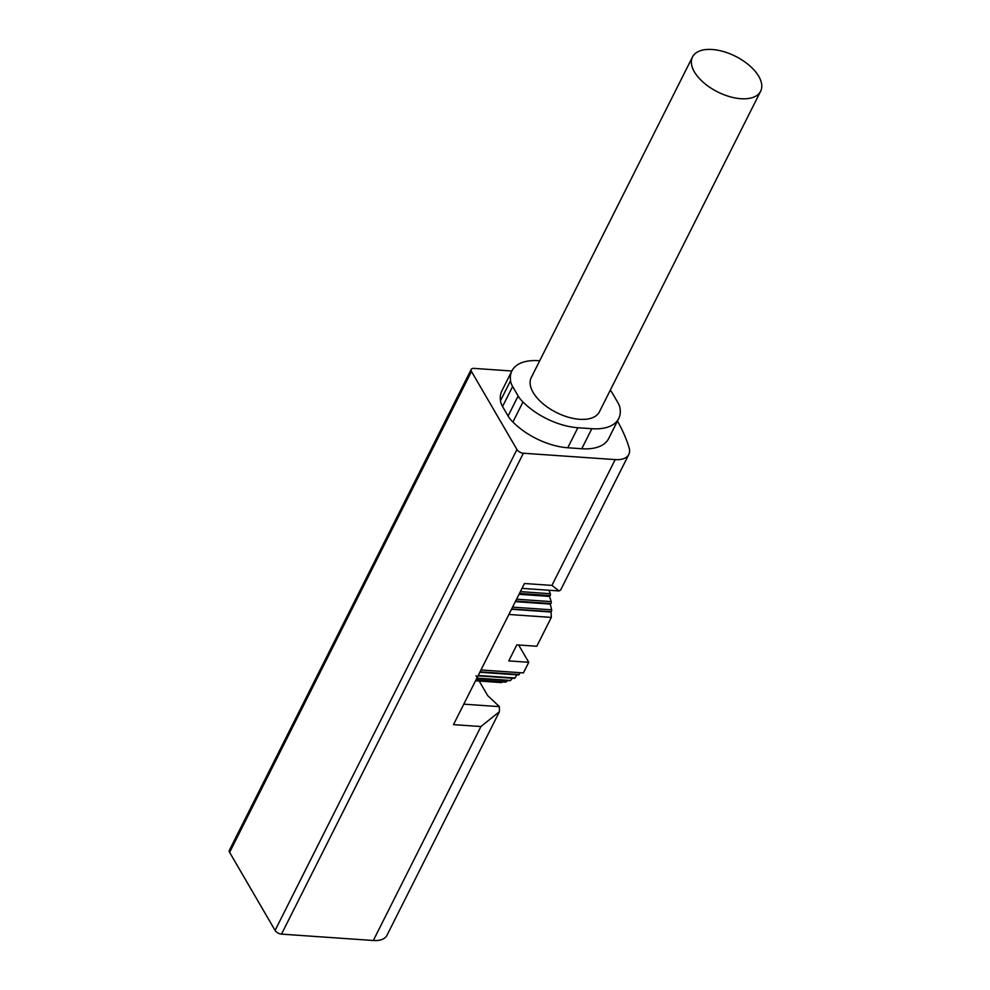 <?xml version="1.0" encoding="UTF-8"?>
<svg xmlns="http://www.w3.org/2000/svg" width="990" height="990" viewBox="0 0 990 990"><rect width="100%" height="100%" fill="white"/><g stroke="black" fill="none" stroke-linecap="round" stroke-linejoin="round"><path stroke-width="1.49" d="M760.642 91.241L599.396 411.84A38.14 19.924 -153.3 0 1 579.657 419.302A38.14 19.924 -153.3 0 1 542.52 403.338A38.14 19.924 -153.3 0 1 531.259 377.561L692.493 56.974A38.14 19.924 -153.3 0 1 712.243 49.5A38.14 19.924 -153.3 0 1 749.38 65.476A38.14 19.924 -153.3 0 1 760.642 91.241A38.14 19.924 -153.3 0 1 740.904 98.715A38.14 19.924 -153.3 0 1 703.754 82.739A38.14 19.924 -153.3 0 1 692.493 56.974M548.943 590.238L550.316 593.703A1.312 0.705 94 0 1 550.143 595.559L549.537 596.425L551.207 601.611A1.312 0.705 94 0 1 550.873 603.516L550.292 604.073L551.603 609.84A1.312 0.705 94 0 1 551.083 611.709L551.319 617.413L536.803 646.26L516.83 644.874L508.761 660.912L528.747 662.298L518.673 645.01M610.273 390.233A26.297 13.736 -153.3 0 1 612.501 393.414L618.032 402.918A26.297 13.736 -153.3 0 1 620.087 408.721A51.95 27.138 -153.3 0 1 618.725 418.522A51.95 27.138 -153.3 0 1 591.834 428.707L577.863 427.729A51.95 27.138 -153.3 0 1 522.98 401.989A26.297 13.736 -153.3 0 1 518.154 395.988L512.622 386.484A26.297 13.736 -153.3 0 1 510.568 380.68A51.95 27.138 -153.3 0 1 511.929 370.879A51.95 27.138 -153.3 0 1 538.82 360.694L539.711 360.756M618.725 418.522L608.652 438.57A51.95 27.138 -153.3 0 1 581.761 448.742L567.777 447.765A51.95 27.138 -153.3 0 1 512.907 422.025A26.297 13.736 -153.3 0 1 508.08 416.023L502.549 406.519A26.297 13.736 -153.3 0 1 500.495 400.715A51.95 27.138 -153.3 0 1 501.843 390.914L511.929 370.879M476.066 675.7L487.748 695.673L499.406 706.637L499.43 711.686L480.942 726.536L373.329 940.5L281.507 934.127A5.259 2.747 -153.3 0 1 275.084 930.427L229.618 852.365A5.259 2.747 -153.3 0 1 229.358 850.311L471.215 369.418A5.259 2.747 -153.3 0 1 473.938 368.379L511.855 371.015M617.463 421.035A210.424 109.927 -153.3 0 1 629.108 447.777A26.297 13.736 -153.3 0 1 628.811 454.46L560.662 589.953L559.115 590.943L551.925 585.412L524.452 583.506L453.482 724.63L480.942 726.536M499.43 711.686L386.942 935.352A26.297 13.736 -153.3 0 1 373.329 940.5M628.811 454.46A26.297 13.736 -153.3 0 1 615.186 459.608L523.364 453.234A5.259 2.747 -153.3 0 1 516.953 449.534L471.488 371.473A5.259 2.747 -153.3 0 1 471.215 369.418M528.747 662.298L523.401 672.915L480.967 669.97M520.084 672.68L519.082 674.537A1.312 0.705 94 0 1 518.525 674.957L479.804 672.272M516.929 674.846L514.936 678.014A1.312 0.705 94 0 1 514.416 678.36L478.022 675.836M512.375 678.224L510.555 680.452A1.312 0.705 94 0 1 509.714 680.402M507.623 680.514L506.076 681.962A1.312 0.705 94 0 1 505.383 681.912M502.574 681.887L501.707 682.494A1.312 0.705 94 0 1 501.15 682.457M551.319 617.413L508.885 614.468M549.537 596.425L519.02 594.309M550.292 604.073L515.332 601.648M550.551 611.981L511.496 609.271M500.495 400.715L510.568 380.68M512.907 422.025L522.98 401.989M551.603 609.84L512.572 607.13M551.207 601.611L516.557 599.21M550.316 593.703L520.381 591.624M581.761 448.742L591.834 428.707M463.766 704.162L499.406 706.637M229.618 852.365L471.488 371.473M519.082 674.537L480.039 671.826M514.936 678.014L478.207 675.465M510.555 680.452L476.871 678.113M506.076 681.962L475.992 679.87M501.707 682.494L475.584 680.674M550.143 595.559L519.465 593.431M550.873 603.516L515.617 601.066M551.083 611.709L511.657 608.961M551.925 585.412L615.186 459.608M275.084 930.427L516.953 449.534M281.507 934.127L523.364 453.234M502.549 406.519L512.622 386.484M508.08 416.023L518.154 395.988M567.777 447.765L577.863 427.729M522.002 588.369L559.115 590.943M510.11 680.687L476.747 678.373M505.717 682.11L475.905 680.031M501.423 682.58L475.534 680.786"/></g></svg>
